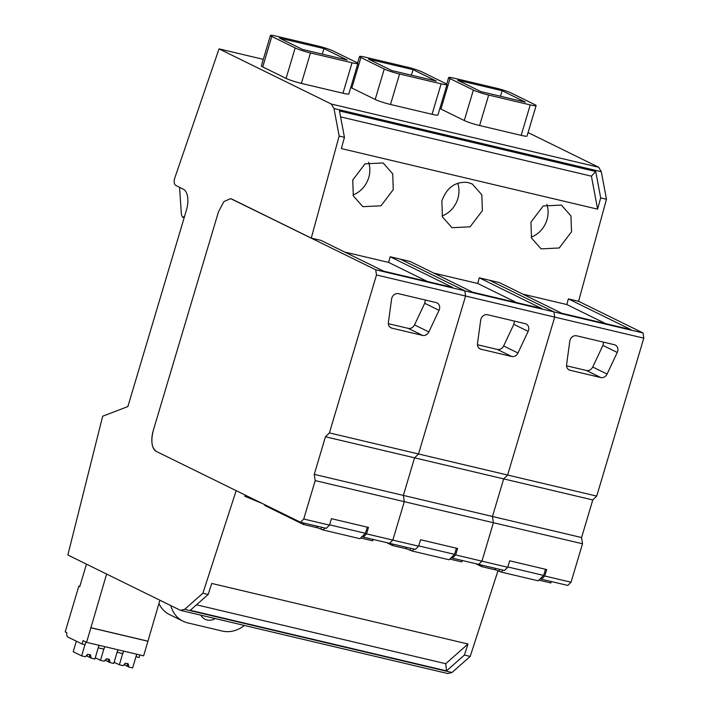 <?xml version="1.0" encoding="UTF-8"?>
<svg xmlns="http://www.w3.org/2000/svg" width="709" height="709" viewBox="0 0 709 709"><rect width="100%" height="100%" fill="white"/><g stroke="black" fill="none" stroke-linecap="round" stroke-linejoin="round"><path stroke-width="1.06" d="M601.294 171.711L333.983 108.521L331.351 104.055L598.662 167.244L601.294 171.711L606.47 199.264L578.588 301.29L568.379 298.879L630.93 329.614L561.741 313.254L499.189 282.528L479.275 277.822L477.733 283.485L433.766 273.098M479.275 277.822L541.827 308.548L472.637 292.197L410.086 261.461L390.172 256.755L388.629 262.427L344.663 252.032M262.126 503.417L244.8 496.282L245.181 495.086M333.983 108.521L339.159 136.075L311.269 238.1L231.604 198.963L230.647 198.617L223.876 201.622L218.478 211.805L153.25 430.62A17.645 8.871 -76.7 0 0 155.156 450.632A17.645 8.871 -76.7 0 0 156.343 451.438L236.168 490.663L202.889 593.22L208.18 594.47L211.752 583.445L468.002 644.011L464.422 655.045L470.209 656.41L451.996 672.513L184.686 609.323L202.889 593.22M208.18 594.47L190.278 610.298L446.528 670.874L464.422 655.045M468.002 644.011L445.731 663.713L446.528 670.874M196.499 604.804L445.731 663.713M606.47 199.264L600.683 197.9L595.737 171.525L339.487 110.95L344.441 137.324L341.366 148.58L597.607 209.155L591.421 176.169L340.604 116.879M339.159 136.075L344.441 137.324M595.737 171.525L591.421 176.169M598.662 167.244L528.072 132.565M331.351 104.055L219.028 48.877L263.305 59.343M270.43 35.45L261.346 65.91A11.769 1.161 16.6 0 0 262.72 66.93L286.082 78.407A11.769 1.161 16.6 0 0 301.387 83.405L342.961 93.234A11.769 1.161 16.6 0 0 348.828 93.934L357.903 63.473A11.769 1.161 16.6 0 0 356.53 62.454L333.177 50.977A11.769 1.161 16.6 0 0 317.871 45.979L276.297 36.159A11.769 1.161 16.6 0 0 270.43 35.45A11.769 1.161 16.6 0 0 271.804 36.469L295.157 47.946A11.769 1.161 16.6 0 0 310.471 52.945L301.387 83.405M530.243 104.897L521.159 135.357A11.769 1.161 16.6 0 0 527.035 136.057L536.119 105.597A11.769 1.161 16.6 0 0 534.737 104.578L511.384 93.101A11.769 1.161 16.6 0 0 496.078 88.111L454.504 78.282A11.769 1.161 16.6 0 0 448.637 77.573A11.769 1.161 16.6 0 0 450.011 78.593L473.364 90.07A11.769 1.161 16.6 0 0 488.669 95.068L530.243 104.897A11.769 1.161 16.6 0 0 536.119 105.597M521.159 135.357L479.594 125.528A11.769 1.161 16.6 0 1 464.289 120.53L440.927 109.053L450.011 78.593M439.881 108.459A11.769 1.161 16.6 0 0 440.927 109.053M441.14 83.83L432.056 114.291A11.769 1.161 16.6 0 0 437.932 115L447.007 84.539A11.769 1.161 16.6 0 0 445.633 83.52L422.28 72.043A11.769 1.161 16.6 0 0 406.975 67.045L365.401 57.216A11.769 1.161 16.6 0 0 359.534 56.516A11.769 1.161 16.6 0 0 360.908 57.535L384.26 69.012A11.769 1.161 16.6 0 0 399.566 74.002L441.14 83.83A11.769 1.161 16.6 0 0 447.007 84.539M432.056 114.291L390.491 104.471A11.769 1.161 16.6 0 1 375.185 99.473L351.824 87.996L360.908 57.535M350.778 87.393A11.769 1.161 16.6 0 0 351.824 87.996M451.996 672.513L447.831 673.55L180.52 610.36L67.86 555.014L102.663 416.218L127.868 406.576L186.449 210.059A17.654 8.871 -76.7 0 0 183.427 189.276L175.672 185.306A5.885 2.96 103.3 0 1 174.662 178.376A5.885 2.96 103.3 0 1 174.804 177.941L219.028 48.877M357.903 63.473A11.769 1.161 16.6 0 1 352.045 62.773L310.471 52.945M184.207 217.583L182.541 217.167L181.424 214.774L179.572 187.3M182.78 217.246L184.553 216.413M413.028 69.642L368.476 59.113L391.731 70.537L436.283 81.065L413.028 69.642L411.38 75.181M502.132 90.699L457.58 80.17L480.835 91.594L525.387 102.131L502.132 90.699L500.483 96.238M302.628 49.47L279.373 38.047L323.924 48.575L347.18 59.999L302.628 49.47M323.924 48.575L322.276 54.114M531.192 237.143A24.124 20.721 116.2 0 0 545.531 223.557A24.124 20.721 116.2 0 0 546.825 220.26A24.124 20.721 116.2 0 0 546.994 219.719A24.124 20.721 116.2 0 0 546.843 204.343M352.985 194.94A24.097 20.694 116.2 0 0 367.262 181.424A24.097 20.694 116.2 0 0 368.556 178.127A24.097 20.694 116.2 0 0 368.733 177.551A24.097 20.694 116.2 0 0 368.6 162.219M442.106 215.961A24.097 20.694 116.2 0 0 456.357 202.482A24.097 20.694 116.2 0 0 457.659 199.185A24.097 20.694 116.2 0 0 457.854 198.573A24.097 20.694 116.2 0 0 457.713 183.241M530.926 222.174L531.52 238.038L541.082 248.877L559.224 247.982L571.525 231.772L570.94 215.908L561.377 205.078L543.227 205.973L530.926 222.174M393.273 189.613L392.689 173.767L383.135 162.946L365.011 163.841L352.728 180.024L353.312 195.87L362.866 206.682L380.99 205.796L393.273 189.613M441.84 201.046L442.434 216.883L451.988 227.704L470.102 226.809L482.395 210.626L481.81 194.78L472.247 183.968L467.266 182.373C455.036 181.593 446.564 187.814 441.84 201.046M600.683 197.9L597.607 209.155M180.52 610.36L184.686 609.323M498.037 570.63L470.209 656.41M311.269 238.1L320.982 240.395L383.534 271.13L452.723 287.491L390.172 256.755M568.379 298.879L566.837 304.551L522.87 294.155M244.357 625.453A29.415 25.267 -63.8 0 1 222.316 631.063L187.672 622.874A29.415 25.267 -63.8 0 1 183.064 621.217A29.415 25.267 -63.8 0 1 170.816 605.592M215.164 618.549A12.682 10.892 -63.8 0 1 207.072 619.985A12.682 10.892 -63.8 0 1 205.087 619.276A12.682 10.892 -63.8 0 1 200.851 615.164M158.922 603.51A29.415 25.267 116.2 0 0 169.54 614.579L183.064 621.217M324.935 528.028L322.967 529.942L359.959 538.689L365.454 533.31L329.614 524.837M322.967 529.942L317.765 527.868L303.487 524.483L264.705 505.428L264.9 504.773M360.668 537.998L372.686 540.834L373.102 539.416M303.913 523.065L303.487 524.483M316.826 527.629L317.251 526.211M321.611 527.248L321.08 529.02M367.289 527.15L365.454 533.31M414.038 549.094L412.071 551.008L449.063 559.755L454.558 554.367L418.718 545.903M412.071 551.008L406.869 548.926L392.591 545.54L386.635 542.615M449.772 559.055L461.789 561.9L462.206 560.482M393.016 544.122L392.591 545.54M405.929 548.695L406.354 547.277M410.715 548.305L410.183 550.087M456.392 548.208L454.558 554.367M503.142 570.151L501.174 572.074L538.166 580.813L543.661 575.433L507.821 566.961M501.174 572.074L495.972 569.992L481.695 566.606L475.739 563.682M538.875 580.122L550.893 582.958L551.31 581.54M482.12 565.188L481.695 566.606M495.033 569.752L495.458 568.343M499.818 569.371L499.296 571.144M545.496 569.274L543.661 575.433M581.575 537.546L492.471 516.48L493.402 522.728L492.471 516.48L503.674 478.885L592.777 499.951L581.575 537.546L582.506 543.785L493.402 522.728L481.943 561.156L493.402 522.728L404.298 501.662L392.839 540.098L404.298 501.662L403.368 495.414L414.57 457.828L325.466 436.762L329.41 432.907L376.488 274.968L375.717 269.766L230.647 198.617L223.876 201.622L218.478 211.805L153.25 430.62C150.68 441.078 151.708 448.017 156.343 451.438L300.448 522.241L303.736 519.032L315.195 480.596L314.264 474.356L325.466 436.762M315.195 480.596L404.298 501.662L403.368 495.414L492.471 516.48L503.674 478.885L414.57 457.828L418.514 453.973L329.41 432.907M578.588 301.29L643.028 332.955L464.82 290.832L400.372 259.166L464.82 290.832L465.591 296.034L376.488 274.968M592.777 499.951L596.721 496.096L507.617 475.039L503.674 478.885L507.617 475.039L418.514 453.973L465.591 296.034L464.82 290.832L375.717 269.766M366.544 533.877L392.839 540.098L389.551 543.307L415.35 549.404L418.629 546.196L392.839 540.098L389.551 543.307L363.265 537.094L366.544 533.877L368.467 527.425L331.449 518.678L329.525 525.13L303.736 519.032M643.028 332.955L643.799 338.158L554.695 317.1L507.617 475.039L554.695 317.1L553.924 311.889L489.485 280.232L553.924 311.889L554.695 317.1L465.591 296.034L418.514 453.973L414.57 457.828L403.368 495.414L314.264 474.356M362.148 536.545L363.265 537.094M329.525 525.13L326.246 528.338L300.448 522.241M388.629 262.427L427.492 281.526M428.865 331.936L439.039 310.32A5.885 5.052 116.2 0 0 437.054 302.911A5.885 5.052 116.2 0 0 436.132 302.583L398.431 293.668A5.885 5.052 116.2 0 0 391.59 299.101L388.39 322.373A5.885 5.052 116.2 0 0 390.96 327.833A5.885 5.052 116.2 0 0 391.882 328.161L422.608 335.419A5.885 5.052 116.2 0 0 428.865 331.936L414.535 324.899C413.037 327.62 410.945 328.781 408.278 328.382L388.346 323.667M425.338 300.031L424.718 303.284L414.535 324.899M455.657 554.943L481.943 561.156L478.664 564.373L504.454 570.47L507.733 567.253L481.943 561.156L478.664 564.373L452.369 558.151L455.657 554.943L457.58 548.491L420.552 539.735L418.629 546.196M451.252 557.611L452.369 558.151M477.733 283.485L516.595 302.583M517.969 353.002L528.143 331.387A5.885 5.052 116.2 0 0 526.158 323.978A5.885 5.052 116.2 0 0 525.236 323.65L487.535 314.734A5.885 5.052 116.2 0 0 480.693 320.167L477.494 343.431A5.885 5.052 116.2 0 0 480.064 348.89A5.885 5.052 116.2 0 0 480.986 349.218L511.712 356.485A5.885 5.052 116.2 0 0 517.969 353.002L503.638 345.957C502.14 348.686 500.058 349.847 497.381 349.44L477.449 344.734M514.442 321.097L513.821 324.341L503.638 345.957M596.721 496.096L643.799 338.158M582.506 543.785L571.046 582.222L567.767 585.43L541.472 579.218L544.76 576.009L546.683 569.557L509.656 560.801L507.733 567.253M540.355 578.668L541.472 579.218M571.046 582.222L544.76 576.009M566.837 304.551L605.699 323.65M607.072 374.06L617.255 352.444A5.885 5.052 116.2 0 0 615.261 345.035A5.885 5.052 116.2 0 0 614.34 344.707L576.639 335.8A5.885 5.052 116.2 0 0 569.797 341.224L566.597 364.497A5.885 5.052 116.2 0 0 569.167 369.956A5.885 5.052 116.2 0 0 570.089 370.284L600.815 377.543A5.885 5.052 116.2 0 0 607.072 374.06L592.742 367.023C591.244 369.743 589.161 370.913 586.485 370.506L566.553 365.791M603.545 342.155L602.925 345.407L592.742 367.023M98.241 647.796L99.1 645.323M86.471 564.151L79.771 586.6L78.832 586.13L65.201 631.861L66.823 632.658A4.706 2.366 -76.7 0 0 67.913 637.054L82.04 643.994L83.042 640.626L86.56 642.354L143.635 655.843L159.906 600.231M85.886 642.026L85.08 644.711L82.04 643.994M98.347 647.849L103.939 649.169L104.693 646.643M117.1 652.253L122.808 653.627L123.561 651.101M135.96 656.711L139.115 657.482L139.868 654.956M117.207 652.307L117.96 649.781M136.066 656.764L136.828 654.239M86.56 642.354L90.903 627.766L147.977 641.264M90.903 627.766L106.607 574.051M90.637 627.633L147.711 641.131M78.832 586.13L79.842 586.378M84.965 644.685L81.632 655.878L85.346 656.756L87.615 654.292L90.584 654.992L91.186 658.138L94.9 659.015L98.985 645.296M76.333 641.193L73.195 651.739L81.632 655.878M86.285 655.736L89.582 657.349L89.671 654.549M89.582 657.349L91.186 658.138M86.959 655.001L87.544 656.348M103.824 649.143L100.492 660.345L104.205 661.222L106.474 658.75L109.443 659.459L110.046 662.596L113.759 663.473L117.845 649.754M95.263 657.775L100.492 660.345M105.827 659.459L106.403 660.806L108.442 661.807L108.53 659.007M108.442 661.807L110.046 662.596M105.145 660.194L106.403 660.806M122.684 653.601L119.351 664.803L123.065 665.68L125.333 663.207L128.302 663.916L128.905 667.054L132.618 667.931L136.704 654.212M114.131 662.233L119.351 664.803M124.687 663.916L125.263 665.272L127.301 666.265L127.39 663.464M127.301 666.265L128.905 667.054M124.004 664.652L125.263 665.272M352.045 62.773L342.961 93.234M488.669 95.068L479.594 125.528M399.566 74.002L390.491 104.471M384.26 69.012L375.185 99.473M473.364 90.07L464.289 120.53M262.72 66.93L271.804 36.469M295.157 47.946L286.082 78.407M424.718 303.284L439.039 310.32M390.136 327.301L391.882 328.161M422.608 335.419L408.278 328.382M513.821 324.341L528.143 331.387M479.24 348.367L480.986 349.218M511.712 356.485L497.381 349.44M602.925 345.407L617.255 352.444M568.343 369.424L570.089 370.284M600.815 377.543L586.485 370.506M357.584 63.057L359.534 56.516M446.688 84.114L448.637 77.573"/></g></svg>
